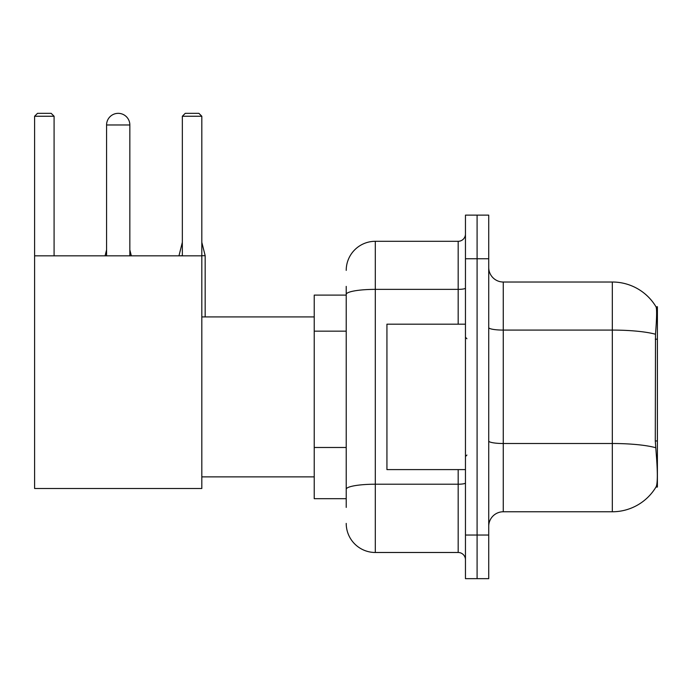 <?xml version="1.0" encoding="UTF-8"?>
<svg xmlns="http://www.w3.org/2000/svg" width="692" height="692" viewBox="0 0 692 692"><rect width="100%" height="100%" fill="white"/><g stroke="black" fill="none" stroke-linecap="round" stroke-linejoin="round"><path stroke-width="1.04" d="M657.4 440.968L655.289 440.968L656.224 453.606C657.694 471.814 657.694 482.826 656.224 486.614L655.973 487.047L657.4 487.047L657.4 306.738L656.077 306.919A50.897 50.897 0 0 0 612.325 282.016A50.897 50.897 0 0 1 655.973 306.738A50.897 50.897 0 0 0 612.325 282.016L503.266 282.016A14.541 14.541 0 0 1 488.725 267.475A14.541 14.541 0 0 0 503.266 282.016L503.266 511.769A14.541 14.541 0 0 0 488.725 526.309M346.216 322.429L346.216 286.384L346.216 295.103L314.229 295.103L314.229 498.681L346.216 498.681M656.224 486.614A50.897 50.897 0 0 1 612.325 511.769L503.266 511.769M477.091 535.037L477.091 578.659L488.725 578.659L488.725 535.037L477.091 535.037L477.091 578.659L465.457 578.659L465.457 535.037L477.091 535.037L477.091 258.756L477.091 535.037M465.457 535.037L465.457 215.125L477.091 215.125L477.091 258.756L477.091 215.125L488.725 215.125L488.725 535.037M655.289 440.968L655.497 334.245C656.76 318.424 656.95 309.324 656.077 306.919A50.897 50.897 0 0 0 612.325 282.016L612.325 330.084L503.266 330.084A14.541 2.526 0 0 1 488.725 327.558M346.216 507.409L346.216 286.384M346.216 270.382A29.081 29.081 0 0 1 375.298 241.3L375.298 552.484L458.182 552.484L458.182 469.6M375.298 241.3L458.182 241.3A7.275 7.275 0 0 0 465.457 234.034M346.216 494.322L346.216 456.21M465.457 559.759A7.275 7.275 0 0 0 458.182 552.484M375.298 552.484A29.081 29.081 0 0 1 346.216 523.403M465.457 324.185L386.932 324.185L386.932 469.6L465.457 469.6M106.577 124.975A11.634 11.634 0 0 1 118.211 113.341A11.634 11.634 0 0 1 129.845 124.975L106.577 124.975L106.577 255.841M129.845 255.841L129.845 124.975M34.6 255.841L201.822 255.841L201.822 488.5L34.6 488.5L34.6 116.247L37.506 113.341L51.173 113.341L54.088 116.247L34.6 116.247M54.088 255.841L54.088 116.247M201.822 116.247L182.342 116.247L185.248 113.341L198.915 113.341L201.822 116.247L201.822 255.841M182.342 116.247L182.342 255.841M131.298 255.841L129.845 255.703M105.123 255.841L106.577 255.703M205.169 316.919L205.169 255.703L201.822 255.703M178.994 255.841L182.342 255.703M657.4 339.184L655.289 339.184M346.216 331.157L314.229 331.157M346.216 447.482L314.229 447.482M612.325 511.769L612.325 330.084A50.897 8.84 180 0 1 655.497 334.245M655.653 447.707A50.897 8.84 180 0 0 612.325 443.503L503.266 443.503A14.541 2.526 0 0 1 488.725 440.977M488.725 258.756L465.457 258.756M465.457 482.955A7.275 1.263 0 0 1 458.182 484.218L375.298 484.218A29.081 5.052 180 0 0 346.216 489.27M346.216 294.42A29.081 5.052 180 0 1 375.298 289.368L458.182 289.368L458.182 241.3M458.182 324.185L458.182 289.368A7.275 1.263 0 0 0 465.457 288.106M466.91 338.725L465.457 337.272M466.91 455.059L465.457 456.512M201.822 476.874L314.229 476.874M201.822 316.919L314.229 316.919M129.845 249.881L131.298 255.703M106.577 249.881L105.123 255.703M201.822 242.321L205.169 255.703M182.342 242.321L178.994 255.703"/></g></svg>
